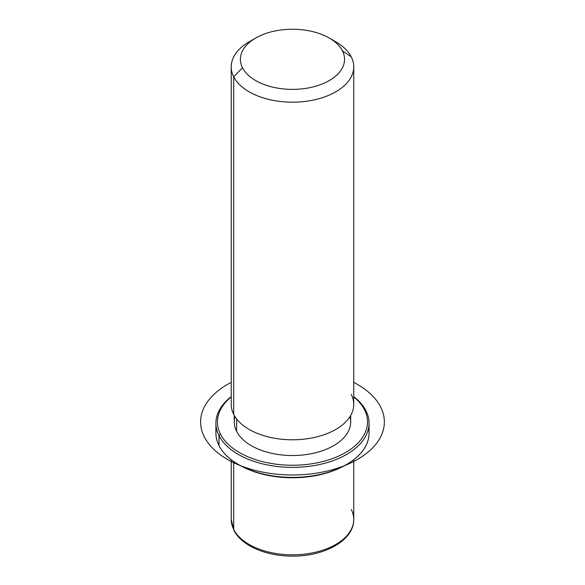 <?xml version="1.0" encoding="UTF-8"?>
<svg xmlns="http://www.w3.org/2000/svg" width="585" height="585" viewBox="0 0 585 585"><rect width="100%" height="100%" fill="white"/><g stroke="black" fill="none" stroke-linecap="round" stroke-linejoin="round"><path stroke-width="0.88" d="M350.678 415.467L350.678 421.924A58.193 33.601 180 0 1 300.756 455.181A58.193 33.601 180 0 1 236.64 431.386L236.64 418.962L236.64 431.386A58.193 33.601 180 0 1 234.285 421.924L234.285 415.467M252.676 39.934A61.257 35.363 0 0 0 231.229 66.814A61.257 35.363 0 0 0 233.7 76.774L233.7 414.377A61.257 35.363 0 0 0 309.728 438.355A61.257 35.363 0 0 0 351.263 394.466M353.742 66.814L353.742 404.425A61.257 35.363 180 0 1 301.195 439.43A61.257 35.363 180 0 1 233.7 414.377L233.7 76.774A61.257 35.363 0 0 0 301.195 101.819A61.257 35.363 0 0 0 353.742 66.814A61.257 35.363 0 0 0 351.263 56.855A61.257 35.363 0 0 0 332.287 39.934M233.7 414.377A61.257 35.363 180 0 1 231.229 404.425L231.229 66.814M329.304 38.054L335.797 41.806A61.257 35.363 180 0 1 351.263 56.855L342.444 50.851A52.065 30.062 0 0 0 329.304 38.054A52.065 30.062 0 0 0 255.667 38.054A52.065 30.062 0 0 0 242.519 67.772L233.7 76.774A61.257 35.363 180 0 1 249.166 41.806L255.667 38.054M233.7 76.774L242.519 67.772A52.065 30.062 0 0 0 307.14 88.159A52.065 30.062 0 0 0 342.444 50.851L351.263 56.855A61.257 35.363 180 0 1 309.728 100.752A61.257 35.363 180 0 1 233.7 76.774M242.519 67.772A52.065 30.062 180 0 1 277.824 30.464A52.065 30.062 180 0 1 342.444 50.851A52.065 30.062 180 0 1 307.14 88.159A52.065 30.062 180 0 1 242.519 67.772M231.229 459.708L231.229 519.458L233.912 530.303C241.495 545.79 266.409 556.291 292.515 556.123C324.704 556.496 354.21 540.079 353.742 519.458A61.257 35.363 180 0 1 301.195 554.463A61.257 35.363 180 0 1 233.7 529.418L233.7 461.514L233.7 529.418A61.257 35.363 180 0 1 231.229 519.458A61.257 35.363 0 0 0 233.7 529.418A3.064 2.398 153.1 0 0 233.912 530.303A3.064 2.398 -26.9 0 1 233.7 529.418A61.257 35.363 0 0 0 301.195 554.463A61.257 35.363 0 0 0 353.742 519.458A61.257 35.363 0 0 0 351.263 509.498M238.885 464.753A75.041 43.327 0 0 0 346.079 464.753M216.406 428.176A76.569 44.204 0 0 0 219.009 445.624A76.569 44.204 0 0 0 238.336 464.439A76.569 44.204 0 0 0 346.627 464.439A76.569 44.204 0 0 0 368.565 428.176M346.627 464.439L345.545 465.068A75.041 43.327 180 0 1 239.419 465.068L238.336 464.439M364.484 409.727A75.041 43.327 180 0 1 313.611 463.495A75.041 43.327 180 0 1 220.479 434.121A75.041 43.327 180 0 1 231.229 396.908A75.041 43.327 0 0 0 220.479 434.121A75.041 43.327 -0 0 0 313.611 463.495A75.041 43.327 -0 0 0 364.484 409.727L365.954 410.728A76.569 44.204 0 0 0 353.742 396.652A76.569 44.204 180 0 1 365.954 410.728A76.569 44.204 180 0 1 314.043 465.594A76.569 44.204 180 0 1 219.009 435.628L219.009 445.624A76.569 44.204 180 0 1 215.909 433.178L215.909 423.174A76.569 44.204 0 0 0 219.009 435.628A76.569 44.204 0 0 0 303.374 466.94A76.569 44.204 0 0 0 369.055 423.174A76.569 44.204 0 0 0 365.954 410.728L364.484 409.727A75.041 43.327 0 0 0 353.742 396.908A75.041 43.327 180 0 1 364.484 409.727M235.009 416.659A58.193 33.601 0 0 0 236.64 431.386A58.193 33.601 0 0 0 305.26 454.706A58.193 33.601 0 0 0 349.954 416.659M369.055 423.174L369.055 433.178A76.569 44.204 180 0 1 303.374 476.936A76.569 44.204 180 0 1 219.009 445.624L219.009 435.628A76.569 44.204 180 0 1 231.229 396.652A76.569 44.204 0 0 0 215.909 423.174M219.009 435.628L220.479 434.121L219.009 435.628M231.229 382.385A91.882 53.052 0 0 0 227.506 459.437A91.882 53.052 0 0 0 357.457 459.437A91.882 53.052 0 0 0 357.457 384.418A91.882 53.052 0 0 0 353.742 382.385M353.742 519.458L353.742 459.708"/></g></svg>
